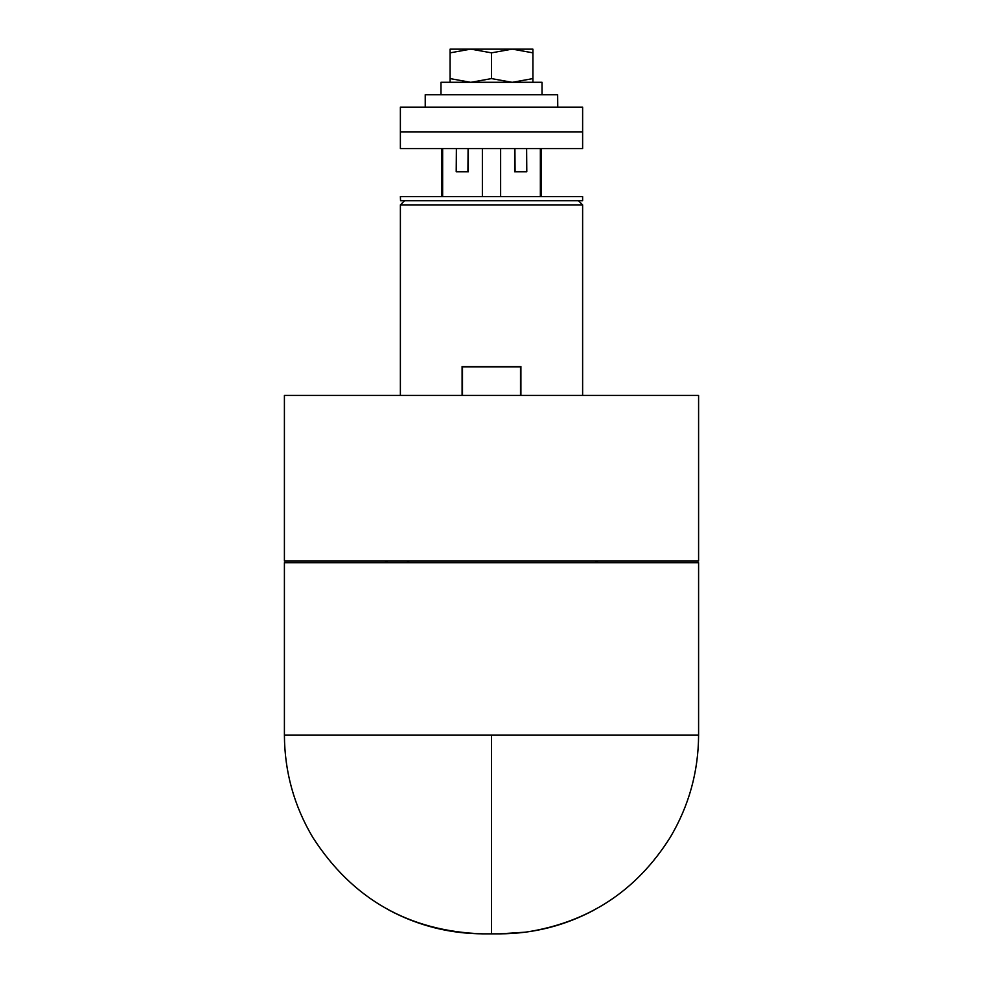 <?xml version="1.0" encoding="UTF-8"?>
<svg xmlns="http://www.w3.org/2000/svg" width="983" height="983" viewBox="0 0 983 983"><rect width="100%" height="100%" fill="white"/><g stroke="black" fill="none" stroke-linecap="round" stroke-linejoin="round"><path stroke-width="1.47" d="M557.644 94.712L557.766 107.135L425.234 107.135L425.234 94.712L557.644 94.712M400.659 148.556L582.624 148.556L582.624 131.992L400.659 131.992L582.624 131.992L582.624 107.135L400.659 107.135M593.953 910.135C564.525 925.802 533.13 933.715 499.782 933.85L524.775 932.277M499.782 933.85L491.5 933.85L491.5 735.038L698.594 735.038C698.409 771.753 688.936 805.888 670.185 837.442C636.406 891.003 588.227 922.582 525.635 932.167L499.782 933.85L483.218 933.85C449.87 933.715 418.475 925.802 389.047 910.135M698.2 562.743L284.406 562.743L284.406 735.038C284.591 771.753 294.064 805.888 312.815 837.442C352.565 899.15 409.112 931.282 482.469 933.85L491.5 933.85M491.5 562.743L576.345 562.743M514.637 148.556L514.637 171.755L526.79 171.755L526.618 148.556M515.08 171.755L514.908 148.556M540.355 196.6L540.355 148.556M500.63 196.6L500.63 148.556M540.355 107.135L442.645 107.135M456.382 148.556L456.21 171.755L468.363 171.755L468.363 148.556M468.092 148.556L467.92 171.755M442.645 196.6L442.645 148.556M482.37 196.6L482.37 148.556M542.026 94.712L542.026 82.289L440.974 82.289L440.974 94.712M532.921 52.849L532.921 49.15L500.175 49.15L512.438 49.15L532.921 52.849L532.921 78.591L512.438 82.289L532.921 82.289L532.921 78.591M465.856 49.15L450.079 49.15L450.079 78.591L470.562 82.289L450.079 82.289L450.079 78.591L450.079 82.289M511.971 82.289L491.5 78.591L471.029 82.289L491.5 82.289M467.269 49.15L471.029 49.15L467.269 49.15M450.079 52.849L470.562 49.15L450.079 49.15M491.5 52.849L511.971 49.15L471.029 49.15L491.5 52.849L491.5 78.591M400.548 200.741L400.376 196.6L582.624 196.6L582.624 200.741L400.548 200.741M698.2 395.412L284.406 395.412L284.406 561.084L698.2 561.084M520.904 395.412L520.904 366.413L462.096 366.413L462.096 395.412M462.501 395.412L462.501 366.831L520.499 366.831L520.499 395.412M491.5 735.038L284.406 735.038M409.284 561.084L406.655 562.743M582.624 395.412L582.624 204.882L400.376 204.882L404.517 200.741L400.388 204.882L400.376 395.412M400.376 107.135L400.376 148.556M388.826 910.012L389.489 910.369M698.594 735.038L698.594 562.743M598.364 562.743L595.047 561.084M384.636 562.743L387.953 561.084M541.203 148.556L541.203 196.6M441.797 148.556L441.797 196.6M582.624 204.882L578.483 200.741M698.594 395.412L698.594 561.084"/></g></svg>
